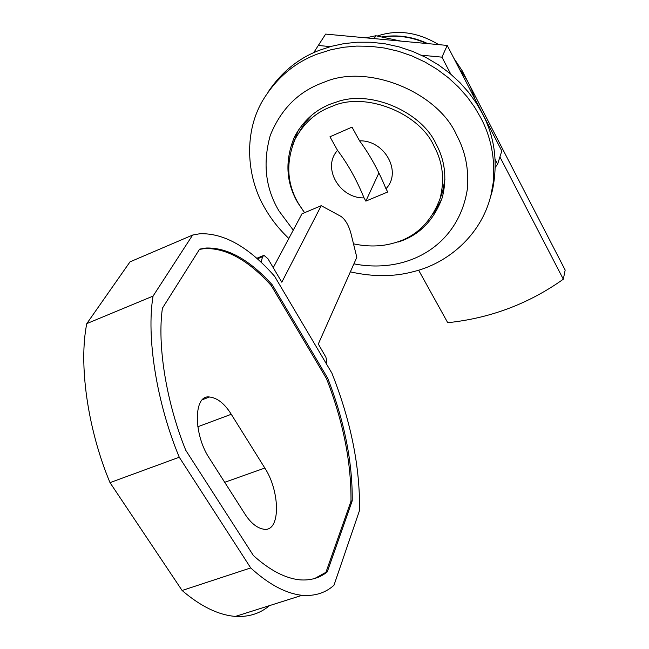 <?xml version="1.0" encoding="UTF-8"?>
<svg xmlns="http://www.w3.org/2000/svg" width="649" height="649" viewBox="0 0 649 649"><rect width="100%" height="100%" fill="white"/><g stroke="black" fill="none" stroke-linecap="round" stroke-linejoin="round"><path stroke-width="0.97" d="M450.787 74.14L441.953 57.153L421.412 55.206M330.365 46.614L318.31 45.471L313.654 52.731M495.349 167.239L497.621 164.197L495.179 159.492M497.621 164.197L501.807 150.957L447.226 45.43L325.644 34.089L318.31 45.471M447.226 45.43L441.953 57.153M439.819 199.397L442.521 192.039L444.971 179.002M353.494 243.837C367.683 246.855 380.833 246.669 392.953 243.278C415.263 237.566 430.952 222.704 440.03 198.691C444.816 179.789 442.821 162.282 434.027 146.171C419.684 113.08 364.981 91.071 331.98 106.404C316.152 112.066 303.87 122.969 295.141 139.121C285.674 162.153 286.801 183.659 298.508 203.632L304.584 212.702M312.21 114.776L305.2 122.596L299.497 131.593M364.04 197.888C339.386 198.529 321.709 167.426 337.545 150.39L329.96 136.785L352.009 127.123L359.562 140.841C369.67 154.454 378.464 170.419 385.952 188.729L387.745 191.982L365.841 201.117L364.04 197.888C356.585 179.692 347.75 163.856 337.545 150.39M359.562 140.841C384.889 140.038 402.275 172.22 385.952 188.729M378.902 172.934L365.841 201.117M261.036 262.196L262.626 256.679L263.948 255.333L267.956 258.74L281.82 282.218L321.231 205.692L340.936 216.385C345.187 219.378 348.481 224.895 350.809 232.926L356.812 257.304L318.318 344.019L325.855 357.128L326.845 360.779L326.536 364.089M273.237 267.688L301.98 213.797L321.231 205.692M199.462 249.386L204.751 248.567C226.177 247.894 248.316 260.2 271.177 285.479L326.536 378.716C343.191 421.599 351.344 462.421 350.987 501.19L325.944 572.304L314.765 578.47M244.673 513.619C250.579 522.924 256.988 528.132 263.916 529.235C280.847 532.107 280.181 491.471 264.833 468.043L231.263 414.281C224.659 403.654 217.399 397.894 209.489 397.001C193.402 394.405 193.321 434.424 209.359 458.243L244.673 513.619M253.426 555.576L185.768 450.284C166.112 401.739 157.131 344.757 162.42 308.202L199.632 249.127L206.025 248.032C227.418 247.374 249.541 259.697 272.385 284.992L327.737 378.27C344.4 421.16 352.561 461.999 352.229 500.768L327.258 571.883C319.738 577.991 310.611 580.644 299.887 579.849C285.236 578.356 269.749 570.26 253.426 555.576M325.944 572.304L327.258 571.883M350.987 501.19L352.229 500.768M326.536 378.716L327.737 378.27M271.177 285.479L272.385 284.992M302.045 595.311C314.749 596.309 325.392 592.959 333.967 585.268L359.53 510.447C360.106 466.964 350.906 421.209 331.923 373.191L274.584 276.255C248.997 247.123 224.083 232.95 199.851 233.737L192.639 235.06L153.059 296.09C146.252 336.588 156.409 402.202 179.262 457.229L250.709 567.924C268.727 584.392 285.836 593.519 302.045 595.311L235.4 616.42C218.364 615.017 200.598 606.369 182.101 590.485L250.709 567.924M192.639 235.06L130.027 261.847L86.788 323.608L153.059 296.09M182.101 590.485L110.005 482.629C87.477 428.729 78.561 363.992 86.788 323.608M269.343 605.736C260.071 613.565 248.762 617.126 235.4 616.42M110.005 482.629L179.262 457.229M398.243 242.02C419.1 235.433 433.775 220.628 442.261 197.612C447.096 178.37 445.052 160.554 436.12 144.159C422.037 112.123 370.271 89.1 336.158 102.161C318.132 107.474 304.235 119.035 294.468 136.85C284.749 160.408 285.876 182.393 297.85 202.821L304.551 212.718M298.467 129.873L292.585 145.076M433.646 213.188L441.782 199.138M350.355 271.85C373.037 276.985 394.162 276.896 413.713 271.574C447.331 263.389 481.25 235.587 490.944 195.179L493.151 183.002C495.374 159.24 491.236 137.483 480.747 117.72L474.679 107.288L467.28 97.017L458.543 87.128L448.516 77.856L437.296 69.427L425.038 62.053L411.961 55.944L398.299 51.23L384.346 48.002L370.376 46.298L356.658 46.087L343.443 47.28L330.925 49.754L317.304 54.086C294.338 62.661 276.003 78.359 262.318 101.179C242.629 135.373 247.496 180.033 265.628 209.416C271.509 219.622 279.24 229.308 288.821 238.475M353.908 263.851C408.172 274.43 458.738 245.176 467.353 189.078C469.016 169.494 465.471 151.606 456.734 135.414C438.31 92.296 367.391 62.848 323.746 82.374C298.889 91.168 281.066 108.821 270.284 135.349C262.585 163.029 265.457 188.202 278.916 210.86L293.267 230.127M489.914 199.056L492.413 190.482C498.164 162.688 494.798 136.988 482.304 113.38L476.188 102.858L468.724 92.515L459.89 82.569L449.741 73.264L438.383 64.827L425.987 57.493L412.764 51.449L398.973 46.842L384.906 43.767L370.855 42.242L357.096 42.226L343.881 43.637L331.404 46.322L319.827 50.127C298.978 57.931 281.771 71.82 268.224 91.801M400.928 41.114L375.828 35.744L365.866 37.845M474.719 98.575C471.685 88.021 466.631 78.261 459.565 69.297M375.828 35.744L374.197 38.624M377.337 36.003C397.472 29.262 417.924 32.142 438.692 44.635M453.854 58.248L462.112 70.668L461.593 71.942M468.87 83.745L565.174 270.065L563.324 279.208L499.917 156.936M468.448 82.926L462.112 70.668M563.324 279.208C528.805 303.748 490.271 318.245 447.721 322.699L418.613 270.162M257.377 258.854L262.626 256.679M224.7 482.296L264.833 468.043M197.718 426.799L231.263 414.281M426.709 43.515C411.993 36.985 397.375 34.811 382.837 37.001M442.521 192.039L440.03 198.691M263.251 255.625L256.753 258.31M204.751 248.567L206.025 248.032M203.048 399.451L209.489 397.001M294.468 136.85L297.356 132.023M490.944 195.179L492.413 190.482M382.18 36.879C397.602 34.421 412.796 36.669 427.78 43.613"/></g></svg>
